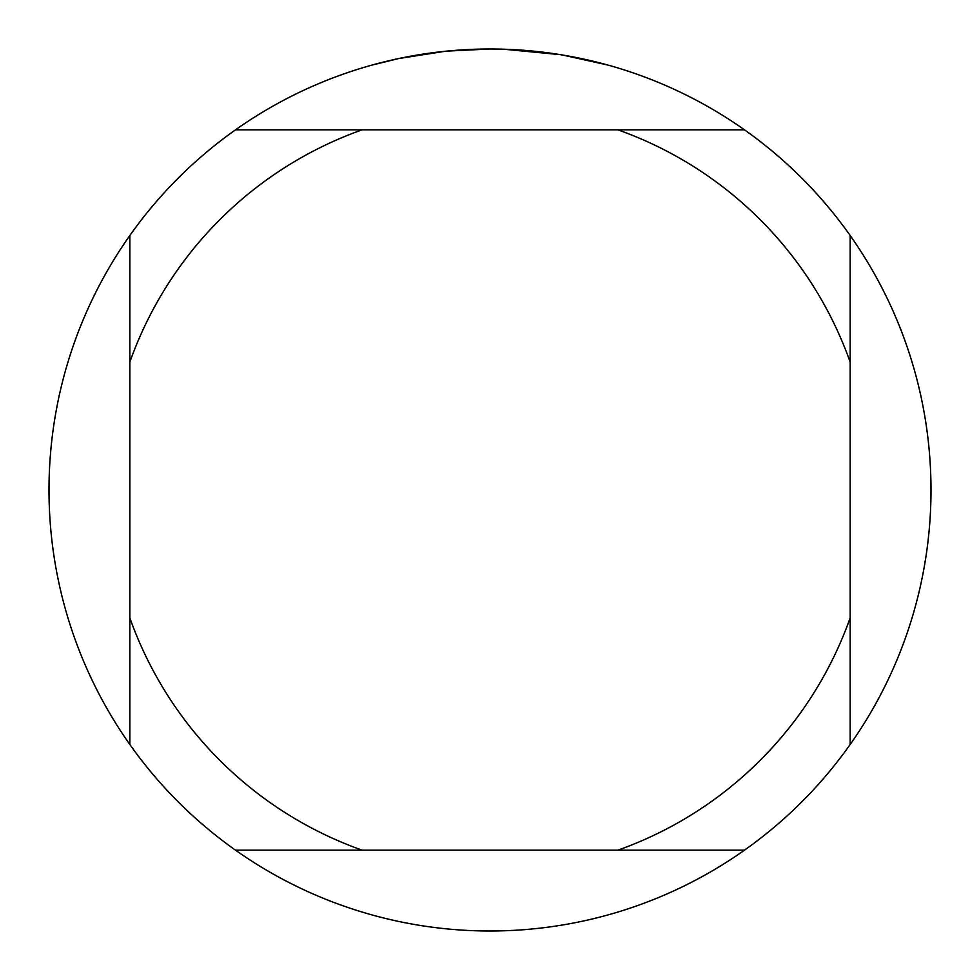 <?xml version="1.0" encoding="UTF-8"?>
<svg xmlns="http://www.w3.org/2000/svg" width="980" height="980" viewBox="0 0 980 980"><rect width="100%" height="100%" fill="white"/><g stroke="black" fill="none" stroke-linecap="round" stroke-linejoin="round"><path stroke-width="1.47" d="M497.95 49.074L503.426 49.208M538.865 51.72L540.543 51.903M744.506 129.85L235.494 129.85A441 441 0 0 1 850.15 744.506A441 441 0 0 1 129.85 744.506A441 441 0 0 1 129.85 235.494L129.85 744.506M562.385 54.978L607.906 65.06M560.511 54.672L503.806 49.221M445.238 51.279L398.701 58.555L372.094 65.06M460.906 49.956L467.203 49.588M430.685 53.006L437.974 52.087M490 49L447.101 51.095M235.494 850.15L362.061 850.15A382.2 382.2 0 0 1 129.85 617.939M362.061 850.15L744.506 850.15M850.15 744.506L850.15 617.939A382.2 382.2 0 0 1 617.939 850.15M850.15 617.939L850.15 235.494M617.939 129.85A382.2 382.2 0 0 1 850.15 362.061M129.85 362.061A382.2 382.2 0 0 1 362.061 129.85M129.85 235.494A441 441 0 0 1 235.494 129.85"/></g></svg>
